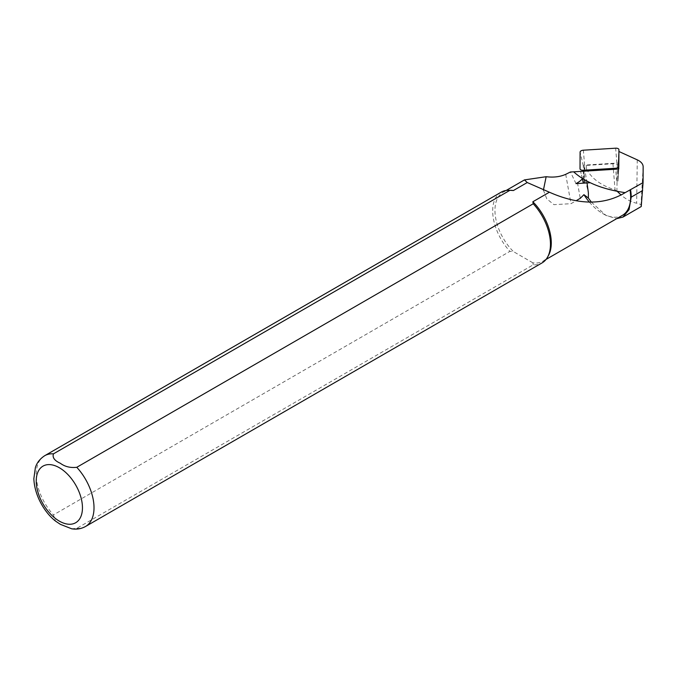 <?xml version="1.0" encoding="UTF-8"?>
<svg xmlns="http://www.w3.org/2000/svg" width="677" height="677" viewBox="0 0 677 677"><rect width="100%" height="100%" fill="white"/><g stroke="black" fill="none" stroke-linecap="round" stroke-linejoin="round"><path stroke-width="0.51" stroke-dasharray="3.38 2.54" d="M618.905 151.487L618.126 164.79L617.297 164.409A6.178 3.173 -4.9 0 0 612.947 163.749L586.197 165.408A2.09 1.075 -4.9 0 0 584.107 166.618L584.065 174.201A22.417 11.517 175.1 0 1 582.322 178.753M617.212 191.32L615.038 189.848C601.108 185.557 591.588 178.593 586.477 168.937C585.123 166.694 584.581 167.007 584.86 169.876L587.044 182.934M641.237 206.536L640.992 205.216C640.907 204.429 639.46 203.769 636.651 203.21C631.319 202.118 626.09 199.351 620.953 194.925M618.854 151.462L618.77 167.439M576.009 183.619L570.449 171.992M543.411 190.119L546.779 198.852L553.938 204.657L570.982 203.692L576.415 200.553M591.385 202.144L605.898 215.371L616.603 218.705M589.371 202.11A39.833 23.001 -120 0 0 602.462 213.39A39.833 23.001 -120 0 0 622.383 215.362M501.149 192.183A40.857 23.585 -120 0 0 509.916 251.362L53.466 514.892L55.396 520.96M510.89 190.313A39.833 23.001 -120 0 0 503.206 192.175A39.833 23.001 -120 0 0 513.394 251.582L509.916 251.362M71.728 528.805L76.78 528.348L533.231 264.817A40.857 23.585 -120 0 0 541.998 262.947M533.231 264.817L532.85 262.811A39.833 23.001 -120 0 0 543.039 261.17A39.833 23.001 -120 0 0 548.488 255.449M532.85 262.811L513.394 251.582L532.85 262.811M618.126 164.79L618.033 181.013L618.761 169.03M618.033 181.013L616.764 181.089A1.278 0.66 -4.9 0 0 618.042 180.37A1.278 0.66 -4.9 0 0 618.042 180.353L618.126 163.665A1.278 0.66 -4.9 0 0 616.857 163.081L584.573 165.086A1.278 0.66 -4.9 0 0 583.295 165.823L583.202 182.511M584.107 166.618L584.86 169.876M584.065 174.201L588.372 192.793M612.947 163.749L615.038 189.848M586.197 165.408L586.477 168.937M637.269 159.857L636.651 203.21M617.297 164.409L616.916 191.007M577.473 182.773L580.257 198.336M565.718 174.336L570.982 203.692M643.15 166.88L640.992 205.216M44.69 455.714A40.857 23.585 -120 0 0 53.466 514.892M76.78 528.348A40.857 23.585 -120 0 0 85.547 526.478M583.295 165.823L580.104 152.088M582.245 178.373L580.629 171.399L582.228 178.364M584.141 179.523L583.362 171.23M616.764 181.089L615.647 169.225M618.042 180.353L618.676 169.03L618.042 180.37M618.126 163.665L618.913 149.676M616.857 163.081L615.664 148.195M584.573 165.086L583.379 150.201M602.462 213.39L605.898 215.371M506.193 190.449L503.206 192.175M546.026 259.443L543.039 261.17"/><path stroke-width="1.02" d="M587.044 182.934L588.372 192.793L588.389 198.065L591.385 202.144M618.77 167.439L618.761 169.03L573.664 171.831C585.207 182.308 602.369 189.255 625.15 192.657L643.065 182.612L643.15 166.88A20.276 10.417 -4.9 0 0 637.269 159.857L618.905 151.487M620.953 194.925L617.212 191.32M625.15 192.666C603.969 205.343 578.717 205.199 549.394 192.217L527.239 182.536L524.463 179.904L546.153 176.705L543.411 190.119M573.656 171.831L570.449 171.992L565.718 174.336C560.057 176.841 553.532 177.628 546.153 176.705M576.415 200.553L580.257 198.336L583.938 194.671L588.389 198.065M582.322 178.753A22.417 11.517 175.1 0 1 577.473 182.773L576.009 183.619L590.251 182.731L584.471 183.095L584.141 179.523M643.065 182.612L641.237 206.536L622.967 217.089M616.603 218.705L622.958 217.072L629.06 209.616L631.209 197.125A40.239 23.238 -120 0 0 630.566 189.831M583.938 194.671A39.833 23.001 -120 0 0 589.371 202.11M546.026 259.443L622.383 215.362A39.833 23.001 -120 0 0 629.991 189.865M71.5 528.771C76.543 529.634 81.223 528.872 85.547 526.478L541.998 262.947A40.857 23.585 -120 0 0 547.591 257.082A40.857 23.585 -120 0 0 533.231 203.777L76.78 467.299C70.366 468.019 64.89 466.673 60.338 463.271C54.515 460.665 52.222 457.525 53.466 453.844L509.916 190.313A40.857 23.585 -120 0 0 509.019 190.279A40.857 23.585 -120 0 0 501.149 192.183L44.69 455.714C37.396 460.504 35.847 466.216 35.373 467.621L33.85 478.673C34.544 496.554 45.647 513.741 55.869 521.341L60.397 524.353L71.728 528.805M509.916 190.313L513.394 190.533A39.833 23.001 -120 0 0 510.89 190.313L509.019 190.279M55.396 520.96L55.861 521.341M547.591 257.082L548.488 255.449A39.833 23.001 -120 0 0 532.85 201.763L533.231 203.777M549.394 192.217L532.85 201.763M513.394 190.533L527.239 182.536M580.104 152.088L580.02 168.776A3.267 1.676 -4.9 0 0 580.045 168.979A3.267 1.676 -4.9 0 0 583.269 170.257L615.562 168.251A3.267 1.676 -4.9 0 0 618.829 166.407A3.267 1.676 -4.9 0 0 618.829 166.364L618.913 149.676A3.267 1.676 -4.9 0 0 615.664 148.195L583.379 150.201A3.267 1.676 -4.9 0 0 580.104 152.088M582.245 178.373L583.202 182.511A1.278 0.66 -4.9 0 0 583.21 182.595A1.278 0.66 -4.9 0 0 584.471 183.095M53.466 453.844A40.857 23.585 -120 0 0 44.69 455.714M59.348 521.121A32.682 18.871 -120 0 0 79.361 492.644A32.682 18.871 -120 0 0 39.325 469.533A32.682 18.871 -120 0 0 59.348 521.121M85.547 526.478A40.857 23.585 -120 0 0 76.78 467.299M631.209 197.125L642.651 190.525M583.362 171.23L583.269 170.257M615.647 169.225L615.562 168.251M524.463 179.904L506.193 190.449M583.21 182.595L582.228 178.364"/></g></svg>
